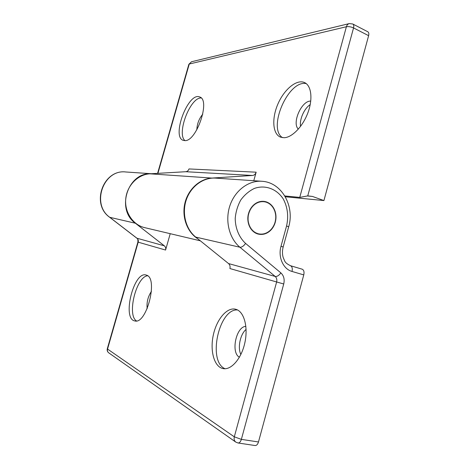 <?xml version="1.0" encoding="UTF-8"?>
<svg xmlns="http://www.w3.org/2000/svg" width="469" height="469" viewBox="0 0 469 469"><rect width="100%" height="100%" fill="white"/><g stroke="black" fill="none" stroke-linecap="round" stroke-linejoin="round"><path stroke-width="0.7" d="M247.978 221.087L248.459 221.169L248.031 221.497L248.177 222.335L248.67 222.4L248.265 222.763L248.464 223.59L248.963 223.607L248.582 224.006L248.834 224.803L249.332 224.774L248.98 225.208L249.291 225.976L249.789 225.9L249.461 226.357L249.825 227.09L250.317 226.973L250.018 227.459L250.428 228.151L250.915 227.987L250.651 228.497L251.108 229.148L251.583 228.942L251.355 229.47L251.859 230.074L252.316 229.822L252.129 230.373L252.668 230.924L253.108 230.631L252.955 231.194L253.536 231.686L253.958 231.358L253.84 231.926L254.45 232.366L254.855 232.003L254.773 232.577L255.412 232.958L255.793 232.554L255.752 233.134L256.414 233.451L256.766 233.017L256.766 233.597L257.452 233.849L257.774 233.386L257.809 233.961L258.513 234.148L258.806 233.662L258.882 234.224L259.597 234.348L259.855 233.838L259.967 234.389L260.694 234.441L260.916 233.914L261.069 234.453L261.796 234.436L261.983 233.896L262.171 234.412L262.898 234.33L263.05 233.773L263.273 234.271L263.994 234.119L264.111 233.556L264.364 234.031L265.073 233.814L265.155 233.245L265.436 233.685L266.134 233.41L266.175 232.835L266.492 233.251L267.172 232.911L267.172 232.337L267.518 232.718L268.174 232.319L268.139 231.75L268.502 232.102L269.136 231.645L269.065 231.082L269.452 231.393L270.056 230.883L269.945 230.332L270.355 230.607L270.924 230.039L270.777 229.505L271.205 229.74L271.739 229.13L271.557 228.614L272.002 228.802L272.489 228.145L272.278 227.653L272.735 227.799L273.181 227.107L272.935 226.633L273.398 226.738L273.802 226.005L273.521 225.56L273.996 225.624L274.353 224.862L274.043 224.446L274.517 224.463L274.822 223.672L274.488 223.285L274.969 223.262L275.221 222.447L274.857 222.101L275.338 222.025L275.532 221.198L275.145 220.881L275.62 220.764L275.766 219.926L275.362 219.65L275.825 219.492L275.919 218.642L275.491 218.407L275.948 218.202L275.983 217.352L275.538 217.159L275.983 216.918L275.96 216.068L275.502 215.916L275.936 215.634L275.854 214.79L275.385 214.685L275.801 214.362L275.666 213.536L275.192 213.471L275.666 213.536M259.609 234.324L259.967 234.389M260.717 234.383L261.069 234.453M261.825 234.348L262.171 234.412M262.933 234.207L263.273 234.271M264.024 233.967L264.364 234.031M265.102 233.626L265.436 233.685M266.152 233.187L266.492 233.251M267.172 232.659L267.518 232.718M268.157 232.038L268.502 232.102M269.095 231.328L269.452 231.393M269.986 230.537L270.355 230.607M270.824 229.675L271.205 229.74M271.598 228.731L272.002 228.802M272.307 227.729L272.735 227.799M272.946 226.662L273.398 226.738M274.951 212.246L275.391 212.305L275.579 213.114L275.192 213.471M274.617 211.056L275.039 211.109L275.28 211.894L274.91 212.287L275.391 212.305M274.207 209.901L274.898 210.71L274.553 211.132L275.039 211.109M273.708 208.793L274.435 209.567L274.119 210.018L274.6 209.954M273.14 207.744L273.902 208.476L273.615 208.957L274.089 208.84M272.489 206.747L273.292 207.445L273.034 207.943L273.503 207.785M271.774 205.821L272.612 206.471L272.389 206.993L272.847 206.794M270.994 204.971L271.862 205.569L271.674 206.102L272.126 205.862M270.15 204.191L271.059 204.736L270.906 205.287L271.34 205.012M269.259 203.499L270.197 203.986L270.08 204.548L270.496 204.232M268.309 202.889L269.282 203.323L269.2 203.892L269.599 203.534M267.318 202.374L268.321 202.743L268.28 203.317L268.649 202.93M266.292 201.951L267.318 202.256L267.318 202.837L267.664 202.415M265.231 201.623L266.286 201.869L266.322 202.444L266.638 201.992M264.141 201.4L265.225 201.576L265.296 202.145L265.589 201.664M264.51 201.441L264.252 201.946L264.141 201.389L263.414 201.318L263.191 201.84L263.045 201.301L262.312 201.295L262.124 201.84L261.937 201.312L261.204 201.377L261.051 201.934L260.828 201.424L260.102 201.559L259.984 202.127L259.726 201.647L259.005 201.846L258.929 202.42L258.642 201.963L257.932 202.227L257.891 202.807L257.569 202.379L256.877 202.708L256.877 203.288L256.525 202.895L255.857 203.288L255.892 203.863L255.517 203.505L254.872 203.956L254.948 204.525L254.544 204.203L253.928 204.713L254.046 205.27L253.623 204.988L253.037 205.551L253.19 206.096L252.75 205.85L252.199 206.466L252.392 206.993L251.929 206.794L251.425 207.456L251.648 207.96L251.173 207.802L250.716 208.506L250.974 208.992L250.487 208.881L250.071 209.62L250.364 210.077L249.871 210.012L249.508 210.786L249.83 211.214L249.332 211.191L249.016 212L249.367 212.393L248.869 212.416L248.611 213.243L248.986 213.606L248.488 213.676L248.283 214.521L248.687 214.843L248.195 214.96L248.048 215.822L248.47 216.103L247.984 216.262L247.896 217.129L248.341 217.37L247.867 217.581L247.831 218.448L248.294 218.648L247.831 218.894L247.861 219.762L248.336 219.914L247.89 220.201L247.972 221.057L248.459 221.169M248.529 213.536L248.986 213.606M248.898 212.328L249.367 212.393M248.23 214.779L248.687 214.843M248.019 216.033L248.47 216.103M247.884 217.299L248.341 217.37M247.831 218.572L248.294 218.648M247.861 219.838L248.336 219.914M249.35 211.15L249.83 211.214M249.871 210.012L250.364 210.077M290.557 265.735L302.153 269.183C303.853 269.992 304.393 271.897 303.771 274.898L258.478 441.968C257.721 444.407 256.59 445.591 255.083 445.532L238 442.982C239.471 443.035 240.597 441.827 241.365 439.365L258.478 441.968M246.09 329.431C240.28 334.116 237.431 347.605 240.861 354.488M170.224 233.685L165.58 250.047C165.985 248.312 165.575 246.905 164.349 245.832L135.383 223.232L109.664 217.288C90.605 204.091 103.192 169.039 125.903 171.988C103.532 168.922 90.839 204.302 109.846 217.37L137.018 238.287C138.173 239.278 138.566 240.574 138.185 242.174L107.542 349.065L234.307 436.827L276.634 281.969L229.892 268.532C230.367 266.474 229.916 264.815 228.532 263.56L195.72 237.091C185.742 229.112 181.667 213.172 186.351 199.677C190.989 186.158 203.616 177.124 215.863 178.132L261.544 181.251M146.51 275.156L146.064 275.016C133.841 270.877 121.834 318.727 134.697 320.907C146.516 324.988 158.51 278.076 146.51 275.156M236.569 309.528L235.579 309.218C226.937 307.019 216.637 319.336 213.307 335.048C209.842 350.724 214.116 366.787 222.986 368.575C231.065 370.41 241.259 358.873 244.748 343.244C248.33 327.643 244.32 312.295 236.569 309.528M135.383 223.232C115.808 209.608 127.709 172.316 150.971 173.747M248.547 213.459C251.46 205.146 256.625 201.119 264.053 201.377C271.715 202.245 277.202 211.132 275.749 220.049C274.418 228.983 266.492 235.76 258.929 234.236C251.044 232.964 245.797 222.623 248.547 213.459M245.873 326.383C236.177 326.365 230.56 352.852 239.43 357.202M237.513 309.956C218.865 308.403 207.304 361.535 225.073 368.745M151.44 291.378C147.923 296.619 146.504 302.394 147.184 308.69M147.647 275.795C136.379 276.347 126.689 315.033 136.479 320.937M352.788 24.001L349.311 23.585C347.892 23.96 346.919 25.015 346.392 26.745C348.631 26.387 351.017 26.786 353.544 27.929C354.031 25.93 353.778 24.623 352.788 24.001L367.813 31.769C368.822 32.402 369.091 33.704 368.616 35.673L353.544 27.929L307.746 195.895L299.75 197.396L346.392 26.745L189.259 64.024L157.918 173.342M307.746 195.895L312.442 196.441L323.921 200.568L368.616 35.673M323.921 200.568L285.304 196.769M310.208 104.61C304.176 108.486 299.316 119.507 300.565 126.36M253.782 180.723L256.156 172.187C255.511 174.151 254.304 175.248 252.521 175.47L211.877 178.073C199.583 178.806 188.022 189.447 184.845 203.353C181.62 217.247 187.278 232.319 197.941 238.879M256.156 172.187L188.978 168.94C188.421 170.605 187.354 171.525 185.777 171.713L149.916 173.811C137.868 174.427 126.982 185.536 125.745 198.85C124.391 212.158 132.932 224.932 144.634 227.629L200.333 240.814M284.824 195.954L299.75 197.396M284.021 137.728C291.976 137.622 302.745 126.653 307.869 112.812C313.063 98.988 311.375 85.493 304.498 82.55C296.607 78.974 284.167 89.421 277.953 103.925C271.604 118.376 272.589 134.017 280.515 137.136L284.021 137.728M184.868 140.618C196.488 141.685 210.751 99.874 199.712 96.972C188.262 91.59 171.208 136.913 183.256 140.366L184.868 140.618M202.801 114.137C199.044 118.686 197.062 123.904 196.839 129.784M201.166 97.957C190.109 97.359 176.362 133.853 184.979 140.618M310.754 101.111C301.631 100.448 291.624 123.212 298.348 129.11M306.263 83.623C288.417 79.525 267.307 128.307 282.496 137.652M228.532 263.56L275.197 276.446L239.923 247.239C229.153 238.41 224.809 220.6 229.968 205.475C235.069 190.326 248.816 180.184 262.042 181.286C281.91 182.423 294.866 206.307 288.675 226.844L286.577 225.947C288.728 216.227 287.62 207.234 283.258 198.962C276.827 188.943 265.278 184.569 254.409 188.415C249.139 190.965 244.601 194.811 240.808 199.952C237.654 205.657 235.79 211.836 235.209 218.49C235.35 228.45 239.143 237.496 245.586 243.434L280.872 272.894C283.827 275.678 284.783 279.377 283.727 283.985L241.365 439.365L234.307 436.827C233.773 439.154 234.271 440.913 235.796 442.103L238 442.982M283.727 283.985L276.634 281.969C277.156 279.671 276.681 277.83 275.197 276.446C277.144 276.675 279.032 275.491 280.872 272.894M195.72 237.091L239.923 247.239C241.781 247.362 243.669 246.09 245.586 243.434M164.349 245.832L136.825 238.188C137.698 238.434 138.05 239.735 137.886 242.086L165.58 250.047M303.771 274.898L292.023 271.451C283.212 269.142 277.847 257.065 281.019 246.231L286.577 225.947M137.886 242.086L107.307 348.754L107.542 349.065C107.161 350.671 107.553 351.926 108.726 352.829L235.796 442.103M288.675 226.844L283.159 247.022L281.019 246.231M290.381 265.683L290.469 265.706C292.14 266.509 292.662 268.426 292.023 271.451M252.521 175.47L185.777 171.713M211.877 178.073L149.916 173.811M312.442 196.441L307.248 195.96M349.194 23.614L191.51 61.756L188.86 64.3L157.59 173.36M125.903 171.988L151.364 173.723M109.664 217.288L136.825 238.188M283.159 247.022C282.197 250.745 282.221 254.292 283.223 257.657C284.994 261.098 284.138 262.564 290.469 265.706L302.153 269.183M107.307 348.754C106.914 350.437 107.389 351.797 108.726 352.829M191.51 61.756L188.86 64.3"/></g></svg>
